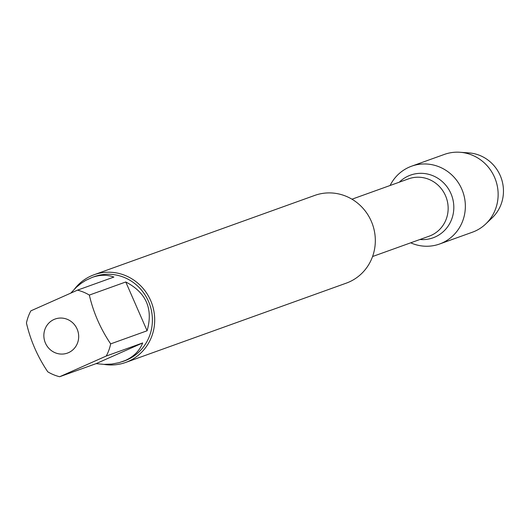 <?xml version="1.0" encoding="UTF-8"?>
<svg xmlns="http://www.w3.org/2000/svg" width="529" height="529" viewBox="0 0 529 529"><rect width="100%" height="100%" fill="white"/><g stroke="black" fill="none" stroke-linecap="round" stroke-linejoin="round"><path stroke-width="0.79" d="M125.638 362.458L346.264 283.147A46.612 44.595 -109.8 0 0 349.153 281.99A46.612 44.595 -109.8 0 0 371.887 222.676A46.612 44.595 -109.8 0 0 314.729 195.419L94.102 274.73A46.612 44.595 70.2 0 1 151.261 301.986A46.612 44.595 70.2 0 1 128.527 361.294A46.612 44.595 70.2 0 1 125.638 362.458A46.612 44.595 70.2 0 1 103.909 364.375M409.036 167.224A41.348 39.563 70.2 0 1 465.348 205.318A41.348 39.563 70.2 0 1 410.709 242.818A41.348 39.563 70.2 0 0 439.573 244.014A41.348 39.563 70.2 0 0 442.132 242.983A41.348 39.563 70.2 0 0 462.306 190.367A41.348 39.563 70.2 0 0 411.595 166.192A41.348 39.563 70.2 0 0 390.098 185.494A41.348 39.563 70.2 0 1 409.036 167.224M74.649 288.887A46.612 44.595 70.2 0 1 91.213 275.893A46.612 44.595 70.2 0 1 94.102 274.73M68.519 352.658A18.112 17.331 -109.8 0 0 74.04 324.184A18.112 17.331 -109.8 0 0 46.016 326.915A18.112 17.331 -109.8 0 0 48.503 347.943A18.112 17.331 -109.8 0 0 68.519 352.658M147.095 330.777C153.324 308.857 146.216 292.59 125.776 281.977L147.095 330.777L110.667 343.876C100.457 328.721 93.349 312.454 89.348 295.076A44.747 42.816 -109.8 0 0 77.459 290.156L30.874 310.847A44.747 42.816 -109.8 0 0 26.45 323.014C30.457 340.392 37.559 356.658 47.769 371.814A44.747 42.816 -109.8 0 0 59.658 376.734L106.243 356.037A44.747 42.816 -109.8 0 0 110.667 343.876M125.776 281.977L89.348 295.076M77.459 290.156L113.894 277.057C107.109 274.591 99.888 274.696 92.225 277.388L85.698 280.396L80.963 283.465L76.454 287.161L70.906 292.987M96.086 363.641L104.054 364.375L111.784 364.058L119.078 362.676L125.307 360.48C133.824 356.592 139.616 350.747 142.678 342.944L96.086 363.641L59.658 376.734M142.678 342.944L106.243 356.037M92.225 277.388L94.222 276.667A44.747 42.816 70.2 0 1 149.099 302.833A44.747 42.816 70.2 0 1 127.271 359.773A44.747 42.816 70.2 0 1 124.5 360.884L122.503 361.605M411.595 166.192L444.386 154.408A41.348 39.563 70.2 0 1 459.985 152.266A41.348 39.563 70.2 0 1 495.6 179.933A41.348 39.563 70.2 0 1 485.754 223.946A41.348 39.563 70.2 0 1 474.923 231.199A41.348 39.563 70.2 0 1 472.357 232.224L439.573 244.014M485.754 223.946L492.254 217.75A37.407 35.793 -109.8 0 0 501.168 177.936A37.407 35.793 -109.8 0 0 468.945 152.901L459.985 152.266M372.568 256.525L429.164 236.179A30.457 29.141 -109.8 0 0 446.284 197.661A30.457 29.141 -109.8 0 0 408.56 178.855L351.964 199.202M399.322 182.174A33.314 31.872 70.2 0 1 408.441 175.952A33.314 31.872 70.2 0 1 453.267 201.265A33.314 31.872 70.2 0 1 419.933 239.498"/></g></svg>
